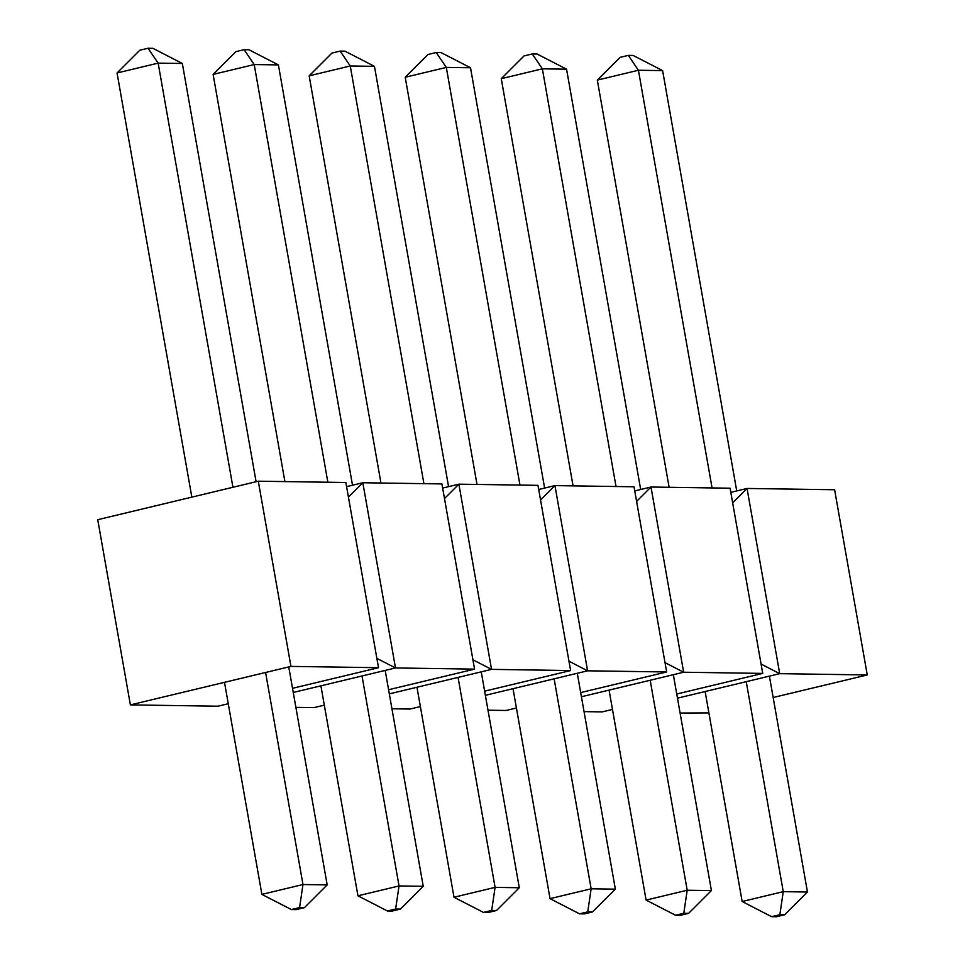 <?xml version="1.0" encoding="UTF-8"?>
<svg xmlns="http://www.w3.org/2000/svg" width="965" height="965" viewBox="0 0 965 965"><rect width="100%" height="100%" fill="white"/><g stroke="black" fill="none" stroke-linecap="round" stroke-linejoin="round"><path stroke-width="1.45" d="M130.384 704.896L290.947 666.405L258.294 481.197L97.73 519.701L130.384 704.896L217.957 706.199L228.271 703.726M290.947 666.405L378.509 667.696L345.856 482.5L258.294 481.197M378.509 667.696L292.528 688.31M376.857 658.371L395.493 667.949L362.828 482.753L348.437 497.144M293.264 692.46L395.493 667.949L474.563 669.131L441.91 483.923L362.828 482.753L346.58 486.649M295.881 707.357L314.011 707.622L324.324 705.15M474.563 669.131L388.581 689.746M472.922 659.795L491.547 669.372L458.882 484.177L444.491 498.567M389.317 693.883L491.547 669.372L570.617 670.554L537.963 485.347L458.882 484.177L442.633 488.073M391.935 708.78L410.065 709.046L420.378 706.573M570.617 670.554L484.635 691.169M568.976 661.218L587.601 670.808L554.935 485.6L540.545 499.991M485.371 695.319L587.601 670.808L666.67 671.978L634.017 486.782L554.935 485.6L538.687 489.496M487.988 710.204L506.118 710.469L516.432 707.996M666.67 671.978L580.689 692.593M665.03 662.641L683.654 672.231L650.989 487.023L636.598 501.414M581.425 696.742L683.654 672.231L762.724 673.401L730.071 488.206L650.989 487.023L634.741 490.92M584.042 711.627L602.172 711.893L612.486 709.42M762.724 673.401L676.742 694.016M761.083 664.065L779.708 673.654L747.043 488.459L732.652 502.837M677.478 698.165L779.708 673.654L867.27 674.957L834.616 489.75L747.043 488.459L730.795 492.355M680.096 713.051L708.901 712.918M867.27 674.957L773.158 697.514M224.495 682.327L261.889 894.386L302.986 884.531L265.592 672.484M232.939 487.277L158.151 63.123L117.055 72.978L139.829 50.216L148.043 48.25L152.892 48.322L182.349 63.485L256.099 481.728M191.842 497.132L117.055 72.978M261.889 894.386L291.346 909.549L299.572 907.582L302.986 884.531L327.183 884.893L288.752 666.924M148.043 48.25L158.151 63.123L182.349 63.485M327.183 884.893L304.409 907.655L296.195 909.621L291.346 909.549M299.572 907.582L304.409 907.655M320.911 685.838L357.943 895.81L399.04 885.954L362.02 675.982M327.859 482.235L254.205 64.559L213.108 74.414L235.882 51.652L244.097 49.673L248.946 49.746L278.403 64.908L352.514 485.226M284.904 481.595L213.108 74.414M357.943 895.81L387.399 910.972L395.626 909.006L399.04 885.954L423.237 886.316L385.18 670.422M244.097 49.673L254.205 64.559L278.403 64.908M423.237 886.316L400.463 909.078L392.248 911.044L387.399 910.972M395.626 909.006L400.463 909.078M416.964 687.261L453.996 897.233L495.093 887.378L458.073 677.406M423.912 483.658L350.259 65.982L309.162 75.837L331.936 53.075L340.15 51.097L345 51.169L374.456 66.344L448.568 486.649M380.958 483.019L309.162 75.837M453.996 897.233L483.453 912.408L491.68 910.429L495.093 887.378L519.291 887.74L481.233 671.845M340.15 51.097L350.259 65.982L374.456 66.344M519.291 887.74L496.517 910.502L488.302 912.468L483.453 912.408M491.68 910.429L496.517 910.502M513.018 688.684L550.05 898.656L591.147 888.801L554.127 678.829M519.966 485.081L446.312 67.405L405.216 77.26L427.99 54.498L436.204 52.532L441.053 52.593L470.51 67.767L544.622 488.073M477.012 484.442L405.216 77.26M550.05 898.656L579.507 913.831L587.733 911.853L591.147 888.801L615.356 889.163L577.287 673.28M436.204 52.532L446.312 67.405L470.51 67.767M615.356 889.163L592.57 911.925L584.356 913.903L579.507 913.831M587.733 911.853L592.57 911.925M609.072 690.108L646.104 900.092L687.201 890.237L650.181 680.253M616.02 486.505L542.366 68.829L501.269 78.684L524.043 55.922L532.258 53.956L537.107 54.028L566.564 69.191L640.676 489.496M573.065 485.878L501.269 78.684M646.104 900.092L675.56 915.254L683.787 913.276L687.201 890.237L711.41 890.586L673.341 674.704M532.258 53.956L542.366 68.829L566.564 69.191M711.41 890.586L688.624 913.348L680.409 915.327L675.56 915.254M683.787 913.276L688.624 913.348M705.125 691.531L742.157 901.515L783.254 891.66L746.235 681.676M712.074 487.94L638.42 70.252L597.323 80.107L620.097 57.345L628.312 55.379L633.161 55.451L662.617 70.614L736.729 490.932M669.119 487.301L597.323 80.107M742.157 901.515L771.614 916.678L779.841 914.711L783.254 891.66L807.464 892.022L769.395 676.127M628.312 55.379L638.42 70.252L662.617 70.614M807.464 892.022L784.678 914.784L776.463 916.75L771.614 916.678M779.841 914.711L784.678 914.784"/></g></svg>
